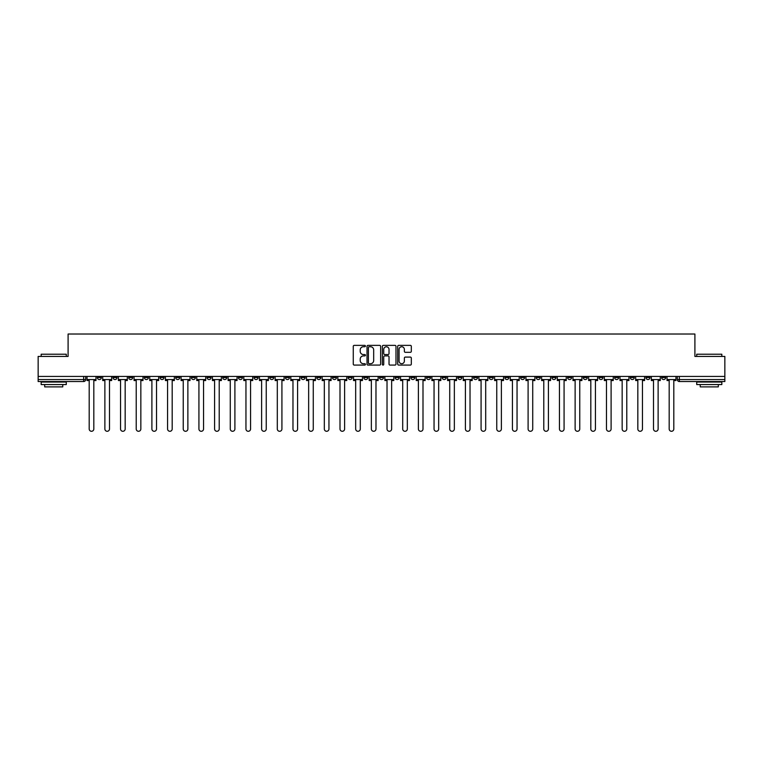 <?xml version="1.0" encoding="UTF-8"?>
<svg xmlns="http://www.w3.org/2000/svg" width="763" height="763" viewBox="0 0 763 763"><rect width="100%" height="100%" fill="white"/><g stroke="black" fill="none" stroke-linecap="round" stroke-linejoin="round"><path stroke-width="1.14" d="M365.42 346.049A0.687 0.687 0 0 0 364.733 345.362L354.251 345.362A0.982 0.982 0 0 0 353.269 346.345L353.269 364.104A0.982 0.982 0 0 0 354.251 365.086L364.733 365.086A0.687 0.687 0 0 0 365.42 364.399A0.687 0.687 0 0 0 364.733 363.703L363.379 363.703A3.157 3.157 0 0 1 360.222 360.546L360.222 359.068A3.157 3.157 0 0 1 363.379 355.911L364.733 355.911A0.687 0.687 0 0 0 365.42 355.224A0.687 0.687 0 0 0 364.733 354.537L363.379 354.537A3.157 3.157 0 0 1 360.222 351.381L360.222 349.902A3.157 3.157 0 0 1 363.379 346.745L364.733 346.745A0.687 0.687 0 0 0 365.42 346.049M614.616 376.426L614.616 377.532L618.64 377.532A2.012 2.012 0 0 1 616.628 379.545A2.012 2.012 0 0 1 614.616 377.532L614.616 376.426M520.566 376.426L520.566 377.532L524.591 377.532A2.012 2.012 0 0 1 522.579 379.545A2.012 2.012 0 0 1 520.566 377.532L520.566 376.426M504.896 376.426L504.896 377.532L508.911 377.532A2.012 2.012 0 0 1 506.899 379.545A2.012 2.012 0 0 1 504.896 377.532L504.896 376.426M410.837 376.426L410.837 377.532L414.862 377.532A2.012 2.012 0 0 1 412.85 379.545A2.012 2.012 0 0 1 410.837 377.532L410.837 376.426M395.167 376.426L395.167 377.532L399.183 377.532A2.012 2.012 0 0 1 397.18 379.545A2.012 2.012 0 0 1 395.167 377.532L395.167 376.426M379.488 376.426L379.488 377.532L383.512 377.532A2.012 2.012 0 0 1 381.5 379.545A2.012 2.012 0 0 1 379.488 377.532L379.488 376.426M348.138 376.426L348.138 377.532L352.163 377.532A2.012 2.012 0 0 1 350.15 379.545A2.012 2.012 0 0 1 348.138 377.532L348.138 376.426M316.788 377.532L316.788 376.426L316.788 377.532A2.012 2.012 0 0 0 318.8 379.545A2.012 2.012 0 0 1 316.788 377.532L320.813 377.532A2.012 2.012 0 0 1 318.8 379.545A2.012 2.012 0 0 0 320.813 377.532L320.813 376.426L320.813 377.532M301.118 377.532L301.118 376.426L301.118 377.532A2.012 2.012 0 0 0 303.121 379.545A2.012 2.012 0 0 1 301.118 377.532L305.133 377.532A2.012 2.012 0 0 1 303.121 379.545M285.438 377.532L285.438 376.426L285.438 377.532A2.012 2.012 0 0 0 287.451 379.545A2.012 2.012 0 0 1 285.438 377.532L289.454 377.532A2.012 2.012 0 0 1 287.451 379.545A2.012 2.012 0 0 0 289.454 377.532L289.454 376.426L289.454 377.532M269.759 376.426L269.759 377.532L273.783 377.532A2.012 2.012 0 0 1 271.771 379.545A2.012 2.012 0 0 1 269.759 377.532L269.759 376.426M254.089 376.426L254.089 377.532L258.104 377.532A2.012 2.012 0 0 1 256.101 379.545A2.012 2.012 0 0 1 254.089 377.532L254.089 376.426M238.409 376.426L238.409 377.532L242.434 377.532A2.012 2.012 0 0 1 240.421 379.545A2.012 2.012 0 0 1 238.409 377.532L238.409 376.426M222.739 377.532L222.739 376.426L222.739 377.532A2.012 2.012 0 0 0 224.751 379.545A2.012 2.012 0 0 1 222.739 377.532L226.754 377.532A2.012 2.012 0 0 1 224.751 379.545M191.389 377.532L191.389 376.426L191.389 377.532A2.012 2.012 0 0 0 193.392 379.545A2.012 2.012 0 0 1 191.389 377.532L195.404 377.532A2.012 2.012 0 0 1 193.392 379.545A2.012 2.012 0 0 0 195.404 377.532L195.404 376.426L195.404 377.532M175.709 377.532L175.709 376.426L175.709 377.532A2.012 2.012 0 0 0 177.722 379.545A2.012 2.012 0 0 1 175.709 377.532L179.734 377.532A2.012 2.012 0 0 1 177.722 379.545A2.012 2.012 0 0 0 179.734 377.532L179.734 376.426L179.734 377.532M160.039 377.532L160.039 376.426L160.039 377.532A2.012 2.012 0 0 0 162.042 379.545A2.012 2.012 0 0 1 160.039 377.532L164.055 377.532A2.012 2.012 0 0 1 162.042 379.545A2.012 2.012 0 0 0 164.055 377.532L164.055 376.426L164.055 377.532M144.36 377.532L144.36 376.426L144.36 377.532A2.012 2.012 0 0 0 146.372 379.545A2.012 2.012 0 0 1 144.36 377.532L148.384 377.532A2.012 2.012 0 0 1 146.372 379.545M128.689 377.532L128.689 376.426L128.689 377.532A2.012 2.012 0 0 0 130.692 379.545A2.012 2.012 0 0 1 128.689 377.532L132.705 377.532A2.012 2.012 0 0 1 130.692 379.545A2.012 2.012 0 0 0 132.705 377.532L132.705 376.426L132.705 377.532M113.01 377.532L113.01 376.426L113.01 377.532A2.012 2.012 0 0 0 115.022 379.545A2.012 2.012 0 0 1 113.01 377.532L117.025 377.532A2.012 2.012 0 0 1 115.022 379.545A2.012 2.012 0 0 0 117.025 377.532L117.025 376.426L117.025 377.532M410.322 352.315A0.982 0.982 0 0 0 411.314 351.323L411.314 346.345A0.982 0.982 0 0 0 410.322 345.362L398.687 345.362A0.982 0.982 0 0 0 397.704 346.345L397.704 364.104A0.982 0.982 0 0 0 398.687 365.086L410.322 365.086A0.982 0.982 0 0 0 411.314 364.104L411.314 358.085A0.982 0.982 0 0 0 410.322 357.094L405.344 357.094A0.982 0.982 0 0 0 404.361 358.085L404.361 361.071A2.642 2.642 0 0 1 401.719 363.703A2.642 2.642 0 0 1 399.078 361.071L399.078 349.378A2.642 2.642 0 0 1 401.719 346.745A2.642 2.642 0 0 1 404.361 349.378L404.361 351.323A0.982 0.982 0 0 0 405.344 352.315L410.322 352.315M38.15 376.426L38.15 356.426L68.098 356.426L68.098 334.022L694.902 334.022L694.902 356.426L724.85 356.426L724.85 376.426L38.15 376.426L38.15 379.545L85.675 379.545L85.675 376.426L85.675 379.545A2.012 2.012 0 0 1 83.672 381.548L38.15 381.548L38.15 379.545M380.642 346.345A0.982 0.982 0 0 0 379.65 345.362L368.014 345.362A0.982 0.982 0 0 0 367.022 346.345L367.022 364.104A0.982 0.982 0 0 0 368.014 365.086L379.65 365.086A0.982 0.982 0 0 0 380.642 364.104L380.642 346.345M383.35 345.362L394.986 345.362A0.982 0.982 0 0 1 395.978 346.345L395.978 364.104A0.982 0.982 0 0 1 394.986 365.086L390.007 365.086A0.982 0.982 0 0 1 389.025 364.104L389.025 356.903A0.982 0.982 0 0 0 388.033 355.911L384.733 355.911A0.982 0.982 0 0 0 383.741 356.903L383.741 364.399A0.687 0.687 0 0 1 383.055 365.086A0.687 0.687 0 0 1 382.358 364.399L382.358 346.345A0.982 0.982 0 0 1 383.35 345.362M677.325 376.426L677.325 379.545L724.85 379.545L724.85 381.548L679.328 381.548A2.012 2.012 0 0 1 677.325 379.545M724.85 376.426L724.85 379.545M665.67 376.426L665.67 377.532A2.012 2.012 0 0 1 663.657 379.545A2.012 2.012 0 0 1 661.645 377.532L665.67 377.532A2.012 2.012 0 0 1 663.657 379.545M661.645 376.426L661.645 377.532M649.99 376.426L649.99 377.532A2.012 2.012 0 0 1 647.978 379.545A2.012 2.012 0 0 1 645.975 377.532A2.012 2.012 0 0 0 647.978 379.545M645.975 376.426L645.975 377.532L649.99 377.532M634.311 376.426L634.311 377.532A2.012 2.012 0 0 1 632.308 379.545A2.012 2.012 0 0 1 630.295 377.532L634.311 377.532M630.295 376.426L630.295 377.532M618.64 376.426L618.64 377.532A2.012 2.012 0 0 1 616.628 379.545M602.961 376.426L602.961 377.532A2.012 2.012 0 0 1 600.958 379.545A2.012 2.012 0 0 1 598.945 377.532L602.961 377.532M598.945 376.426L598.945 377.532M587.291 376.426L587.291 377.532A2.012 2.012 0 0 1 585.278 379.545A2.012 2.012 0 0 1 583.266 377.532L587.291 377.532M583.266 376.426L583.266 377.532M571.611 376.426L571.611 377.532A2.012 2.012 0 0 1 569.608 379.545A2.012 2.012 0 0 1 567.596 377.532A2.012 2.012 0 0 0 569.608 379.545M567.596 376.426L567.596 377.532L571.611 377.532M555.941 376.426L555.941 377.532A2.012 2.012 0 0 1 553.928 379.545A2.012 2.012 0 0 1 551.916 377.532L555.941 377.532M551.916 376.426L551.916 377.532M540.261 376.426L540.261 377.532A2.012 2.012 0 0 1 538.249 379.545A2.012 2.012 0 0 1 536.246 377.532L540.261 377.532M536.246 376.426L536.246 377.532M524.591 376.426L524.591 377.532M508.911 376.426L508.911 377.532L508.911 376.426M493.241 376.426L493.241 377.532A2.012 2.012 0 0 1 491.229 379.545A2.012 2.012 0 0 1 489.217 377.532L493.241 377.532M489.217 376.426L489.217 377.532M477.562 376.426L477.562 377.532A2.012 2.012 0 0 1 475.549 379.545A2.012 2.012 0 0 1 473.546 377.532L477.562 377.532M473.546 376.426L473.546 377.532M461.882 376.426L461.882 377.532A2.012 2.012 0 0 1 459.879 379.545A2.012 2.012 0 0 1 457.867 377.532L461.882 377.532M457.867 376.426L457.867 377.532M446.212 376.426L446.212 377.532A2.012 2.012 0 0 1 444.2 379.545A2.012 2.012 0 0 1 442.187 377.532L446.212 377.532M442.187 376.426L442.187 377.532M430.532 376.426L430.532 377.532A2.012 2.012 0 0 1 428.529 379.545A2.012 2.012 0 0 1 426.517 377.532L430.532 377.532M426.517 376.426L426.517 377.532M414.862 376.426L414.862 377.532A2.012 2.012 0 0 1 412.85 379.545M399.183 376.426L399.183 377.532M383.512 377.532L383.512 376.426L383.512 377.532A2.012 2.012 0 0 1 381.5 379.545M367.833 376.426L367.833 377.532A2.012 2.012 0 0 1 365.82 379.545A2.012 2.012 0 0 1 363.817 377.532A2.012 2.012 0 0 0 365.82 379.545A2.012 2.012 0 0 0 367.833 377.532L363.817 377.532L363.817 376.426M352.163 377.532L352.163 376.426L352.163 377.532A2.012 2.012 0 0 1 350.15 379.545M336.483 376.426L336.483 377.532A2.012 2.012 0 0 1 334.471 379.545A2.012 2.012 0 0 1 332.468 377.532A2.012 2.012 0 0 0 334.471 379.545M332.468 376.426L332.468 377.532L336.483 377.532M305.133 376.426L305.133 377.532L305.133 376.426M273.783 377.532L273.783 376.426L273.783 377.532A2.012 2.012 0 0 1 271.771 379.545M258.104 377.532L258.104 376.426L258.104 377.532A2.012 2.012 0 0 1 256.101 379.545M242.434 377.532L242.434 376.426L242.434 377.532A2.012 2.012 0 0 1 240.421 379.545M226.754 376.426L226.754 377.532L226.754 376.426M211.084 377.532L211.084 376.426L211.084 377.532A2.012 2.012 0 0 1 209.072 379.545A2.012 2.012 0 0 1 207.059 377.532L211.084 377.532A2.012 2.012 0 0 1 209.072 379.545M207.059 376.426L207.059 377.532M148.384 376.426L148.384 377.532L148.384 376.426M101.355 376.426L101.355 377.532A2.012 2.012 0 0 1 99.343 379.545A2.012 2.012 0 0 1 97.33 377.532A2.012 2.012 0 0 0 99.343 379.545A2.012 2.012 0 0 0 101.355 377.532L101.355 376.426M97.33 376.426L97.33 377.532L101.355 377.532M83.672 376.426L83.672 381.548A2.012 2.012 0 0 0 85.675 379.545M369.101 346.745A0.687 0.687 0 0 0 368.405 347.432L368.405 363.016A0.687 0.687 0 0 0 369.101 363.703L370.532 363.703A3.157 3.157 0 0 0 373.679 360.546L373.679 349.902A3.157 3.157 0 0 0 370.532 346.745L369.101 346.745M389.025 349.425A2.642 2.642 0 0 0 386.383 346.793A2.642 2.642 0 0 0 383.741 349.425L383.741 353.546A0.982 0.982 0 0 0 384.733 354.537L388.033 354.537A0.982 0.982 0 0 0 389.025 353.546L389.025 349.425M87.039 379.545L87.039 380.546L89.195 380.546L89.195 428.978A2.308 2.308 149.7 0 0 91.503 431.286A2.308 2.308 149.7 0 0 93.82 428.978L93.82 380.546L95.976 380.546L95.976 379.545L87.039 379.545L87.039 376.426M95.976 379.545L95.976 376.426M102.709 379.545L102.709 380.546L104.874 380.546L104.874 428.978A2.308 2.308 149.7 0 0 107.182 431.286A2.308 2.308 149.7 0 0 109.49 428.978L109.49 380.546L111.656 380.546L111.656 379.545L102.709 379.545L102.709 376.426M111.656 379.545L111.656 376.426M118.389 379.545L118.389 380.546L120.544 380.546L120.544 428.978A2.308 2.308 149.7 0 0 122.853 431.286A2.308 2.308 149.7 0 0 125.17 428.978L125.17 380.546L127.326 380.546L127.326 379.545L118.389 379.545L118.389 376.426M127.326 379.545L127.326 376.426M134.059 379.545L134.059 380.546L136.224 380.546L136.224 428.978A2.308 2.308 149.7 0 0 138.532 431.286A2.308 2.308 149.7 0 0 140.84 428.978L140.84 380.546L143.005 380.546L143.005 379.545L134.059 379.545L134.059 376.426M143.005 379.545L143.005 376.426M149.739 379.545L149.739 380.546L151.894 380.546L151.894 428.978A2.308 2.308 149.7 0 0 154.212 431.286A2.308 2.308 149.7 0 0 156.52 428.978L156.52 380.546L158.675 380.546L158.675 379.545L149.739 379.545L149.739 376.426M158.675 379.545L158.675 376.426M165.409 379.545L165.409 380.546L167.574 380.546L167.574 428.978A2.308 2.308 149.7 0 0 169.882 431.286A2.308 2.308 149.7 0 0 172.19 428.978L172.19 380.546L174.355 380.546L174.355 379.545L165.409 379.545L165.409 376.426M174.355 379.545L174.355 376.426M41.164 354.223L66.286 354.223L41.164 354.223L41.164 356.426M66.286 384.562L41.164 384.562L41.164 382.053L66.286 382.053L66.286 384.562M62.766 384.562L62.766 386.879L44.683 386.879L44.683 384.562M696.714 354.223L721.836 354.223L696.714 354.223L696.714 356.426M721.836 384.562L696.714 384.562L696.714 382.053L721.836 382.053L721.836 384.562M718.317 384.562L718.317 386.879L700.234 386.879L700.234 384.562M181.089 379.545L181.089 380.546L183.244 380.546L183.244 428.978A2.308 2.308 149.7 0 0 185.562 431.286A2.308 2.308 149.7 0 0 187.87 428.978L187.87 380.546L190.025 380.546L190.025 379.545L181.089 379.545L181.089 376.426M190.025 379.545L190.025 376.426M196.759 379.545L196.759 380.546L198.924 380.546L198.924 428.978A2.308 2.308 149.7 0 0 201.232 431.286A2.308 2.308 149.7 0 0 203.549 428.978L203.549 380.546L205.705 380.546L205.705 379.545L196.759 379.545L196.759 376.426M205.705 379.545L205.705 376.426M212.438 379.545L212.438 380.546L214.594 380.546L214.594 428.978A2.308 2.308 149.7 0 0 216.911 431.286A2.308 2.308 149.7 0 0 219.219 428.978L219.219 380.546L221.384 380.546L221.384 379.545L212.438 379.545L212.438 376.426M221.384 379.545L221.384 376.426M228.108 379.545L228.108 380.546L230.273 380.546L230.273 428.978A2.308 2.308 149.7 0 0 232.581 431.286A2.308 2.308 149.7 0 0 234.899 428.978L234.899 380.546L237.055 380.546L237.055 379.545L228.108 379.545L228.108 376.426M237.055 379.545L237.055 376.426M243.788 379.545L243.788 380.546L245.953 380.546L245.953 428.978A2.308 2.308 149.7 0 0 248.261 431.286A2.308 2.308 149.7 0 0 250.569 428.978L250.569 380.546L252.734 380.546L252.734 379.545L243.788 379.545L243.788 376.426M252.734 379.545L252.734 376.426M259.468 379.545L259.468 380.546L261.623 380.546L261.623 428.978A2.308 2.308 149.7 0 0 263.931 431.286A2.308 2.308 149.7 0 0 266.249 428.978L266.249 380.546L268.404 380.546L268.404 379.545L259.468 379.545L259.468 376.426M268.404 379.545L268.404 376.426M275.138 379.545L275.138 380.546L277.303 380.546L277.303 428.978A2.308 2.308 149.7 0 0 279.611 431.286A2.308 2.308 149.7 0 0 281.919 428.978L281.919 380.546L284.084 380.546L284.084 379.545L275.138 379.545L275.138 376.426M284.084 379.545L284.084 376.426M290.817 379.545L290.817 380.546L292.973 380.546L292.973 428.978A2.308 2.308 149.7 0 0 295.281 431.286A2.308 2.308 149.7 0 0 297.599 428.978L297.599 380.546L299.754 380.546L299.754 379.545L290.817 379.545L290.817 376.426M299.754 379.545L299.754 376.426M306.488 379.545L306.488 380.546L308.653 380.546L308.653 428.978A2.308 2.308 149.7 0 0 310.961 431.286A2.308 2.308 149.7 0 0 313.269 428.978L313.269 380.546L315.434 380.546L315.434 379.545L306.488 379.545L306.488 376.426M315.434 379.545L315.434 376.426M322.167 379.545L322.167 380.546L324.323 380.546L324.323 428.978A2.308 2.308 149.7 0 0 326.64 431.286A2.308 2.308 149.7 0 0 328.948 428.978L328.948 380.546L331.104 380.546L331.104 379.545L322.167 379.545L322.167 376.426M331.104 379.545L331.104 376.426M337.837 379.545L337.837 380.546L340.002 380.546L340.002 428.978A2.308 2.308 149.7 0 0 342.31 431.286A2.308 2.308 149.7 0 0 344.618 428.978L344.618 380.546L346.784 380.546L346.784 379.545L337.837 379.545L337.837 376.426M346.784 379.545L346.784 376.426M353.517 379.545L353.517 380.546L355.672 380.546L355.672 428.978A2.308 2.308 149.7 0 0 357.99 431.286A2.308 2.308 149.7 0 0 360.298 428.978L360.298 380.546L362.463 380.546L362.463 379.545L353.517 379.545L353.517 376.426M362.463 379.545L362.463 376.426M369.187 379.545L369.187 380.546L371.352 380.546L371.352 428.978A2.308 2.308 149.7 0 0 373.66 431.286A2.308 2.308 149.7 0 0 375.978 428.978L375.978 380.546L378.133 380.546L378.133 379.545L369.187 379.545L369.187 376.426M378.133 379.545L378.133 376.426M384.867 379.545L384.867 380.546L387.022 380.546L387.022 428.978A2.308 2.308 149.7 0 0 389.34 431.286A2.308 2.308 149.7 0 0 391.648 428.978L391.648 380.546L393.813 380.546L393.813 379.545L384.867 379.545L384.867 376.426M393.813 379.545L393.813 376.426M400.537 379.545L400.537 380.546L402.702 380.546L402.702 428.978A2.308 2.308 149.7 0 0 405.01 431.286A2.308 2.308 149.7 0 0 407.328 428.978L407.328 380.546L409.483 380.546L409.483 379.545L400.537 379.545L400.537 376.426M409.483 379.545L409.483 376.426M416.216 379.545L416.216 380.546L418.382 380.546L418.382 428.978A2.308 2.308 149.7 0 0 420.69 431.286A2.308 2.308 149.7 0 0 422.998 428.978L422.998 380.546L425.163 380.546L425.163 379.545L416.216 379.545L416.216 376.426M425.163 379.545L425.163 376.426M431.896 379.545L431.896 380.546L434.052 380.546L434.052 428.978A2.308 2.308 149.7 0 0 436.36 431.286A2.308 2.308 149.7 0 0 438.677 428.978L438.677 380.546L440.833 380.546L440.833 379.545L431.896 379.545L431.896 376.426M440.833 379.545L440.833 376.426M447.566 379.545L447.566 380.546L449.731 380.546L449.731 428.978A2.308 2.308 149.7 0 0 452.039 431.286A2.308 2.308 149.7 0 0 454.347 428.978L454.347 380.546L456.512 380.546L456.512 379.545L447.566 379.545L447.566 376.426M456.512 379.545L456.512 376.426M463.246 379.545L463.246 380.546L465.401 380.546L465.401 428.978A2.308 2.308 149.7 0 0 467.719 431.286A2.308 2.308 149.7 0 0 470.027 428.978L470.027 380.546L472.183 380.546L472.183 379.545L463.246 379.545L463.246 376.426M472.183 379.545L472.183 376.426M478.916 379.545L478.916 380.546L481.081 380.546L481.081 428.978A2.308 2.308 149.7 0 0 483.389 431.286A2.308 2.308 149.7 0 0 485.697 428.978L485.697 380.546L487.862 380.546L487.862 379.545L478.916 379.545L478.916 376.426M487.862 379.545L487.862 376.426M494.596 379.545L494.596 380.546L496.751 380.546L496.751 428.978A2.308 2.308 149.7 0 0 499.069 431.286A2.308 2.308 149.7 0 0 501.377 428.978L501.377 380.546L503.532 380.546L503.532 379.545L494.596 379.545L494.596 376.426M503.532 379.545L503.532 376.426M510.266 379.545L510.266 380.546L512.431 380.546L512.431 428.978A2.308 2.308 149.7 0 0 514.739 431.286A2.308 2.308 149.7 0 0 517.047 428.978L517.047 380.546L519.212 380.546L519.212 379.545L510.266 379.545L510.266 376.426M519.212 379.545L519.212 376.426M525.945 379.545L525.945 380.546L528.101 380.546L528.101 428.978A2.308 2.308 149.7 0 0 530.419 431.286A2.308 2.308 149.7 0 0 532.727 428.978L532.727 380.546L534.892 380.546L534.892 379.545L525.945 379.545L525.945 376.426M534.892 379.545L534.892 376.426M541.616 379.545L541.616 380.546L543.781 380.546L543.781 428.978A2.308 2.308 149.7 0 0 546.089 431.286A2.308 2.308 149.7 0 0 548.406 428.978L548.406 380.546L550.562 380.546L550.562 379.545L541.616 379.545L541.616 376.426M550.562 379.545L550.562 376.426M557.295 379.545L557.295 380.546L559.451 380.546L559.451 428.978A2.308 2.308 149.7 0 0 561.768 431.286A2.308 2.308 149.7 0 0 564.076 428.978L564.076 380.546L566.241 380.546L566.241 379.545L557.295 379.545L557.295 376.426M566.241 379.545L566.241 376.426M572.975 379.545L572.975 380.546L575.13 380.546L575.13 428.978A2.308 2.308 149.7 0 0 577.438 431.286A2.308 2.308 149.7 0 0 579.756 428.978L579.756 380.546L581.911 380.546L581.911 379.545L572.975 379.545L572.975 376.426M581.911 379.545L581.911 376.426M588.645 379.545L588.645 380.546L590.81 380.546L590.81 428.978A2.308 2.308 149.7 0 0 593.118 431.286A2.308 2.308 149.7 0 0 595.426 428.978L595.426 380.546L597.591 380.546L597.591 379.545L588.645 379.545L588.645 376.426M597.591 379.545L597.591 376.426M604.325 379.545L604.325 380.546L606.48 380.546L606.48 428.978A2.308 2.308 149.7 0 0 608.788 431.286A2.308 2.308 149.7 0 0 611.106 428.978L611.106 380.546L613.261 380.546L613.261 379.545L604.325 379.545L604.325 376.426M613.261 379.545L613.261 376.426M619.995 379.545L619.995 380.546L622.16 380.546L622.16 428.978A2.308 2.308 149.7 0 0 624.468 431.286A2.308 2.308 149.7 0 0 626.776 428.978L626.776 380.546L628.941 380.546L628.941 379.545L619.995 379.545L619.995 376.426M628.941 379.545L628.941 376.426M635.674 379.545L635.674 380.546L637.83 380.546L637.83 428.978A2.308 2.308 149.7 0 0 640.147 431.286A2.308 2.308 149.7 0 0 642.456 428.978L642.456 380.546L644.611 380.546L644.611 379.545L635.674 379.545L635.674 376.426M644.611 379.545L644.611 376.426M651.344 379.545L651.344 380.546L653.51 380.546L653.51 428.978A2.308 2.308 149.7 0 0 655.818 431.286A2.308 2.308 149.7 0 0 658.126 428.978L658.126 380.546L660.291 380.546L660.291 379.545L651.344 379.545L651.344 376.426M660.291 379.545L660.291 376.426M667.024 379.545L667.024 380.546L669.18 380.546L669.18 428.978A2.308 2.308 149.7 0 0 671.497 431.286A2.308 2.308 149.7 0 0 673.805 428.978L673.805 380.546L675.961 380.546L675.961 379.545L667.024 379.545L667.024 376.426M675.961 379.545L675.961 376.426M679.328 376.426L679.328 381.548M66.286 356.426L66.286 354.223M60.554 382.053L60.554 381.548M46.896 382.053L46.896 381.548M721.836 356.426L721.836 354.223M716.104 382.053L716.104 381.548M702.446 382.053L702.446 381.548"/></g></svg>
